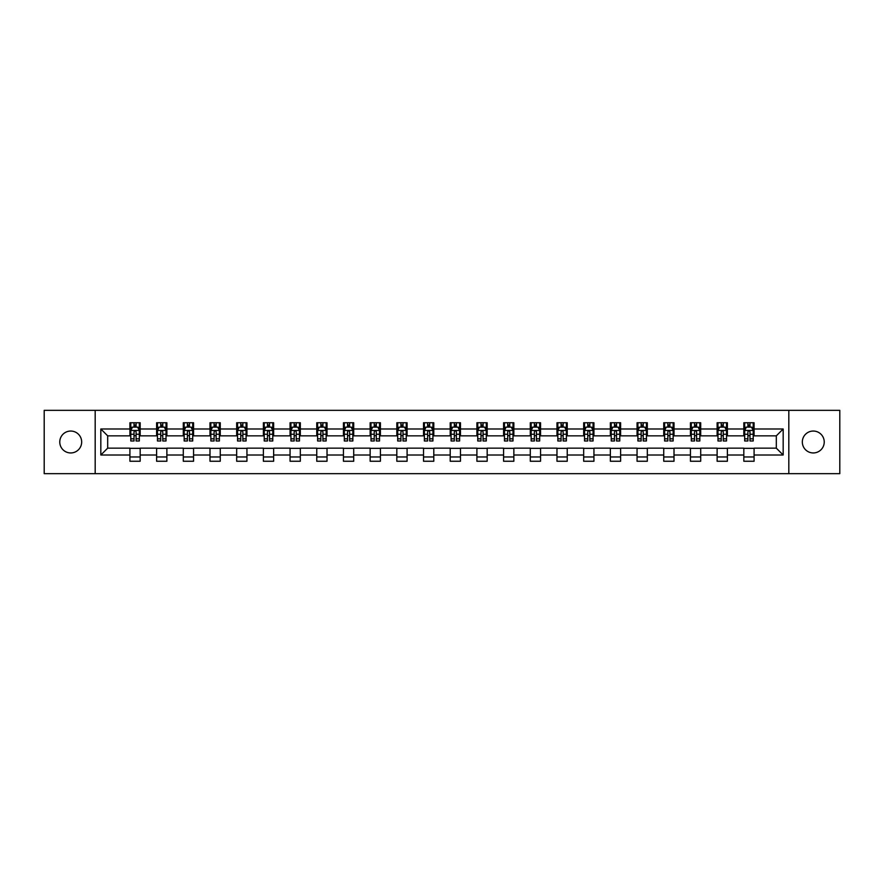 <?xml version="1.0" encoding="UTF-8"?>
<svg xmlns="http://www.w3.org/2000/svg" width="884" height="884" viewBox="0 0 884 884"><rect width="100%" height="100%" fill="white"/><g stroke="black" fill="none" stroke-linecap="round" stroke-linejoin="round"><path stroke-width="1.33" d="M813.28 431.049A10.951 10.951 0 0 0 802.329 442A10.951 10.951 0 0 0 813.28 452.951A10.951 10.951 0 0 0 824.231 442A10.951 10.951 0 0 0 813.28 431.049M70.72 431.049A10.951 10.951 0 0 0 59.769 442A10.951 10.951 0 0 0 70.72 452.951A10.951 10.951 0 0 0 81.671 442A10.951 10.951 0 0 0 70.72 431.049M788.815 473.658L839.8 473.658L839.8 410.342L788.815 410.342L788.815 473.658L95.185 473.658L95.185 410.342L44.2 410.342L44.2 473.658L95.185 473.658M788.815 410.342L95.185 410.342M754.085 428.994L754.085 422.751L743.82 422.751L743.82 428.994L727.388 428.994L727.388 422.751L717.123 422.751L717.123 428.994L700.703 428.994L700.703 422.751L690.437 422.751L690.437 428.994L674.006 428.994L674.006 422.751L663.74 422.751L663.74 428.994L647.32 428.994L647.32 422.751L637.055 422.751L637.055 428.994L620.623 428.994L620.623 422.751L610.358 422.751L610.358 428.994L593.938 428.994L593.938 422.751L583.672 422.751L583.672 428.994L567.241 428.994L567.241 422.751L556.975 422.751L556.975 428.994L540.555 428.994L540.555 422.751L530.289 422.751L530.289 428.994L513.858 428.994L513.858 422.751L503.593 422.751L503.593 428.994L487.172 428.994L487.172 422.751L476.907 422.751L476.907 428.994L460.476 428.994L460.476 422.751L450.21 422.751L450.21 428.994L433.79 428.994L433.79 422.751L423.524 422.751L423.524 428.994L407.093 428.994L407.093 422.751L396.828 422.751L396.828 428.994L380.407 428.994L380.407 422.751L370.142 422.751L370.142 428.994L353.711 428.994L353.711 422.751L343.445 422.751L343.445 428.994L327.025 428.994L327.025 422.751L316.759 422.751L316.759 428.994L300.328 428.994L300.328 422.751L290.062 422.751L290.062 428.994L273.642 428.994L273.642 422.751L263.377 422.751L263.377 428.994L246.945 428.994L246.945 422.751L236.68 422.751L236.68 428.994L220.26 428.994L220.26 422.751L209.994 422.751L209.994 428.994L193.563 428.994L193.563 422.751L183.297 422.751L183.297 428.994L166.877 428.994L166.877 422.751L156.612 422.751L156.612 428.994L140.18 428.994L140.18 422.751L129.915 422.751L129.915 428.994L100.831 428.994L100.831 455.006L107.682 448.155L129.915 448.155L129.915 461.249L140.18 461.249L140.18 448.155L156.612 448.155L156.612 461.249L166.877 461.249L166.877 448.155L183.297 448.155L183.297 461.249L193.563 461.249L193.563 448.155L209.994 448.155L209.994 461.249L220.26 461.249L220.26 448.155L236.68 448.155L236.68 461.249L246.945 461.249L246.945 448.155L263.377 448.155L263.377 461.249L273.642 461.249L273.642 448.155L290.062 448.155L290.062 461.249L300.328 461.249L300.328 448.155L316.759 448.155L316.759 461.249L327.025 461.249L327.025 448.155L343.445 448.155L343.445 461.249L353.711 461.249L353.711 448.155L370.142 448.155L370.142 461.249L380.407 461.249L380.407 448.155L396.828 448.155L396.828 461.249L407.093 461.249L407.093 448.155L423.524 448.155L423.524 461.249L433.79 461.249L433.79 448.155L450.21 448.155L450.21 461.249L460.476 461.249L460.476 448.155L476.907 448.155L476.907 461.249L487.172 461.249L487.172 448.155L503.593 448.155L503.593 461.249L513.858 461.249L513.858 448.155L530.289 448.155L530.289 461.249L540.555 461.249L540.555 448.155L556.975 448.155L556.975 461.249L567.241 461.249L567.241 448.155L583.672 448.155L583.672 461.249L593.938 461.249L593.938 448.155L610.358 448.155L610.358 461.249L620.623 461.249L620.623 448.155L637.055 448.155L637.055 461.249L647.32 461.249L647.32 448.155L663.74 448.155L663.74 461.249L674.006 461.249L674.006 448.155L690.437 448.155L690.437 461.249L700.703 461.249L700.703 448.155L717.123 448.155L717.123 461.249L727.388 461.249L727.388 448.155L743.82 448.155L743.82 461.249L754.085 461.249L754.085 448.155L776.318 448.155L776.318 435.845L754.085 435.845L754.085 428.994L783.169 428.994L783.169 455.006L754.085 455.006M743.82 455.006L727.388 455.006M717.123 455.006L700.703 455.006M690.437 455.006L674.006 455.006M663.74 455.006L647.32 455.006M637.055 455.006L620.623 455.006M610.358 455.006L593.938 455.006M583.672 455.006L567.241 455.006M556.975 455.006L540.555 455.006M530.289 455.006L513.858 455.006M503.593 455.006L487.172 455.006M476.907 455.006L460.476 455.006M450.21 455.006L433.79 455.006M423.524 455.006L407.093 455.006M396.828 455.006L380.407 455.006M370.142 455.006L353.711 455.006M343.445 455.006L327.025 455.006M316.759 455.006L300.328 455.006M290.062 455.006L273.642 455.006M263.377 455.006L246.945 455.006M236.68 455.006L220.26 455.006M209.994 455.006L193.563 455.006M183.297 455.006L166.877 455.006M156.612 455.006L140.18 455.006M129.915 455.006L100.831 455.006M743.82 428.994L743.82 435.845L727.388 435.845L727.388 428.994M717.123 428.994L717.123 435.845L700.703 435.845L700.703 428.994M690.437 428.994L690.437 435.845L674.006 435.845L674.006 428.994M663.74 428.994L663.74 435.845L647.32 435.845L647.32 428.994M637.055 428.994L637.055 435.845L620.623 435.845L620.623 428.994M610.358 428.994L610.358 435.845L593.938 435.845L593.938 428.994M583.672 428.994L583.672 435.845L567.241 435.845L567.241 428.994M556.975 428.994L556.975 435.845L540.555 435.845L540.555 428.994M530.289 428.994L530.289 435.845L513.858 435.845L513.858 428.994M503.593 428.994L503.593 435.845L487.172 435.845L487.172 428.994M476.907 428.994L476.907 435.845L460.476 435.845L460.476 428.994M450.21 428.994L450.21 435.845L433.79 435.845L433.79 428.994M423.524 428.994L423.524 435.845L407.093 435.845L407.093 428.994M396.828 428.994L396.828 435.845L380.407 435.845L380.407 428.994M370.142 428.994L370.142 435.845L353.711 435.845L353.711 428.994M343.445 428.994L343.445 435.845L327.025 435.845L327.025 428.994M316.759 428.994L316.759 435.845L300.328 435.845L300.328 428.994M290.062 428.994L290.062 435.845L273.642 435.845L273.642 428.994M263.377 428.994L263.377 435.845L246.945 435.845L246.945 428.994M236.68 428.994L236.68 435.845L220.26 435.845L220.26 428.994M209.994 428.994L209.994 435.845L193.563 435.845L193.563 428.994M183.297 428.994L183.297 435.845L166.877 435.845L166.877 428.994M156.612 428.994L156.612 435.845L140.18 435.845L140.18 428.994M129.915 428.994L129.915 435.845L107.682 435.845L100.831 428.994M107.682 435.845L107.682 448.155M783.169 455.006L776.318 448.155M776.318 435.845L783.169 428.994M129.915 427.027L130.777 427.027M134.025 427.027L136.081 427.027M139.329 427.027L140.18 427.027M129.915 435.668L130.777 435.668M134.025 435.668L136.081 435.668M139.329 435.668L140.18 435.668M129.915 448.332L140.18 448.332M129.915 456.973L140.18 456.973M156.612 448.332L166.877 448.332M156.612 456.973L166.877 456.973M156.612 427.027L157.463 427.027M160.722 427.027L162.767 427.027M166.026 427.027L166.877 427.027M156.612 435.668L157.463 435.668M160.722 435.668L162.767 435.668M166.026 435.668L166.877 435.668M183.297 448.332L193.563 448.332M183.297 456.973L193.563 456.973M183.297 427.027L184.159 427.027M187.408 427.027L189.463 427.027M192.712 427.027L193.563 427.027M183.297 435.668L184.159 435.668M187.408 435.668L189.463 435.668M192.712 435.668L193.563 435.668M209.994 448.332L220.26 448.332M209.994 456.973L220.26 456.973M209.994 427.027L210.845 427.027M214.094 427.027L216.149 427.027M219.398 427.027L220.26 427.027M209.994 435.668L210.845 435.668M214.094 435.668L216.149 435.668M219.398 435.668L220.26 435.668M236.68 448.332L246.945 448.332M236.68 456.973L246.945 456.973M236.68 427.027L237.542 427.027M240.791 427.027L242.846 427.027M246.095 427.027L246.945 427.027M236.68 435.668L237.542 435.668M240.791 435.668L242.846 435.668M246.095 435.668L246.945 435.668M263.377 448.332L273.642 448.332M263.377 456.973L273.642 456.973M263.377 427.027L264.228 427.027M267.476 427.027L269.532 427.027M272.78 427.027L273.642 427.027M263.377 435.668L264.228 435.668M267.476 435.668L269.532 435.668M272.78 435.668L273.642 435.668M290.062 448.332L300.328 448.332M290.062 456.973L300.328 456.973M290.062 427.027L290.924 427.027M294.173 427.027L296.228 427.027M299.477 427.027L300.328 427.027M290.062 435.668L290.924 435.668M294.173 435.668L296.228 435.668M299.477 435.668L300.328 435.668M316.759 448.332L327.025 448.332M316.759 456.973L327.025 456.973M316.759 427.027L317.61 427.027M320.859 427.027L322.914 427.027M326.163 427.027L327.025 427.027M316.759 435.668L317.61 435.668M320.859 435.668L322.914 435.668M326.163 435.668L327.025 435.668M343.445 448.332L353.711 448.332M343.445 456.973L353.711 456.973M343.445 427.027L344.307 427.027M347.556 427.027L349.611 427.027M352.86 427.027L353.711 427.027M343.445 435.668L344.307 435.668M347.556 435.668L349.611 435.668M352.86 435.668L353.711 435.668M370.142 448.332L380.407 448.332M370.142 456.973L380.407 456.973M370.142 427.027L370.993 427.027M374.241 427.027L376.297 427.027M379.545 427.027L380.407 427.027M370.142 435.668L370.993 435.668M374.241 435.668L376.297 435.668M379.545 435.668L380.407 435.668M396.828 448.332L407.093 448.332M396.828 456.973L407.093 456.973M396.828 427.027L397.689 427.027M400.938 427.027L402.993 427.027M406.242 427.027L407.093 427.027M396.828 435.668L397.689 435.668M400.938 435.668L402.993 435.668M406.242 435.668L407.093 435.668M423.524 448.332L433.79 448.332M423.524 456.973L433.79 456.973M423.524 427.027L424.375 427.027M427.624 427.027L429.679 427.027M432.928 427.027L433.79 427.027M423.524 435.668L424.375 435.668M427.624 435.668L429.679 435.668M432.928 435.668L433.79 435.668M450.21 448.332L460.476 448.332M450.21 456.973L460.476 456.973M450.21 427.027L451.072 427.027M454.321 427.027L456.376 427.027M459.625 427.027L460.476 427.027M450.21 435.668L451.072 435.668M454.321 435.668L456.376 435.668M459.625 435.668L460.476 435.668M476.907 448.332L487.172 448.332M476.907 456.973L487.172 456.973M476.907 427.027L477.758 427.027M481.007 427.027L483.062 427.027M486.31 427.027L487.172 427.027M476.907 435.668L477.758 435.668M481.007 435.668L483.062 435.668M486.31 435.668L487.172 435.668M503.593 448.332L513.858 448.332M503.593 456.973L513.858 456.973M503.593 427.027L504.455 427.027M507.703 427.027L509.759 427.027M513.007 427.027L513.858 427.027M503.593 435.668L504.455 435.668M507.703 435.668L509.759 435.668M513.007 435.668L513.858 435.668M530.289 448.332L540.555 448.332M530.289 456.973L540.555 456.973M530.289 427.027L531.14 427.027M534.389 427.027L536.444 427.027M539.693 427.027L540.555 427.027M530.289 435.668L531.14 435.668M534.389 435.668L536.444 435.668M539.693 435.668L540.555 435.668M556.975 448.332L567.241 448.332M556.975 456.973L567.241 456.973M556.975 427.027L557.837 427.027M561.086 427.027L563.141 427.027M566.39 427.027L567.241 427.027M556.975 435.668L557.837 435.668M561.086 435.668L563.141 435.668M566.39 435.668L567.241 435.668M583.672 448.332L593.938 448.332M583.672 456.973L593.938 456.973M583.672 427.027L584.523 427.027M587.772 427.027L589.827 427.027M593.076 427.027L593.938 427.027M583.672 435.668L584.523 435.668M587.772 435.668L589.827 435.668M593.076 435.668L593.938 435.668M610.358 448.332L620.623 448.332M610.358 456.973L620.623 456.973M610.358 427.027L611.22 427.027M614.468 427.027L616.524 427.027M619.772 427.027L620.623 427.027M610.358 435.668L611.22 435.668M614.468 435.668L616.524 435.668M619.772 435.668L620.623 435.668M637.055 448.332L647.32 448.332M637.055 456.973L647.32 456.973M637.055 427.027L637.905 427.027M641.154 427.027L643.209 427.027M646.458 427.027L647.32 427.027M637.055 435.668L637.905 435.668M641.154 435.668L643.209 435.668M646.458 435.668L647.32 435.668M663.74 448.332L674.006 448.332M663.74 456.973L674.006 456.973M663.74 427.027L664.602 427.027M667.851 427.027L669.906 427.027M673.155 427.027L674.006 427.027M663.74 435.668L664.602 435.668M667.851 435.668L669.906 435.668M673.155 435.668L674.006 435.668M690.437 448.332L700.703 448.332M690.437 456.973L700.703 456.973M690.437 427.027L691.288 427.027M694.537 427.027L696.592 427.027M699.841 427.027L700.703 427.027M690.437 435.668L691.288 435.668M694.537 435.668L696.592 435.668M699.841 435.668L700.703 435.668M717.123 448.332L727.388 448.332M717.123 456.973L727.388 456.973M717.123 427.027L717.974 427.027M721.234 427.027L723.278 427.027M726.538 427.027L727.388 427.027M717.123 435.668L717.974 435.668M721.234 435.668L723.278 435.668M726.538 435.668L727.388 435.668M743.82 448.332L754.085 448.332M743.82 456.973L754.085 456.973M743.82 427.027L744.671 427.027M747.919 427.027L749.975 427.027M753.223 427.027L754.085 427.027M743.82 435.668L744.671 435.668M747.919 435.668L749.975 435.668M753.223 435.668L754.085 435.668M136.081 424.972L134.025 424.972M139.329 438.829L136.081 438.829L136.081 440.972L139.329 440.972L139.329 430.541L137.617 427.116L132.489 427.116L130.777 430.541L130.777 440.972L134.025 440.972L134.025 438.829L130.777 438.829M130.777 430.541L130.777 422.751M139.329 430.541L139.329 422.751M134.025 427.116L134.025 422.751M136.081 422.751L136.081 427.116M136.081 438.829L136.081 431.823C135.396 430.497 134.711 430.497 134.025 431.823L134.025 438.829M162.767 424.972L160.722 424.972M166.026 438.829L162.767 438.829L162.767 440.972L166.026 440.972L166.026 430.541L164.313 427.116L159.175 427.116L157.463 430.541L157.463 440.972L160.722 440.972L160.722 438.829L157.463 438.829M157.463 430.541L157.463 422.751M166.026 430.541L166.026 422.751M160.722 427.116L160.722 422.751M162.767 422.751L162.767 427.116M162.767 438.829L162.767 431.823C162.081 430.497 161.407 430.497 160.722 431.823L160.722 438.829M189.463 424.972L187.408 424.972M192.712 438.829L189.463 438.829L189.463 440.972L192.712 440.972L192.712 430.541L190.999 427.116L185.872 427.116L184.159 430.541L184.159 440.972L187.408 440.972L187.408 438.829L184.159 438.829M184.159 430.541L184.159 422.751M192.712 430.541L192.712 422.751M187.408 427.116L187.408 422.751M189.463 422.751L189.463 427.116M189.463 438.829L189.463 431.823C188.778 430.497 188.093 430.497 187.408 431.823L187.408 438.829M216.149 424.972L214.094 424.972M219.398 438.829L216.149 438.829L216.149 440.972L219.398 440.972L219.398 430.541L217.696 427.116L212.558 427.116L210.845 430.541L210.845 440.972L214.094 440.972L214.094 438.829L210.845 438.829M210.845 430.541L210.845 422.751M219.398 430.541L219.398 422.751M214.094 427.116L214.094 422.751M216.149 422.751L216.149 427.116M216.149 438.829L216.149 431.823C215.464 430.497 214.79 430.497 214.094 431.823L214.094 438.829M242.846 424.972L240.791 424.972M246.095 438.829L242.846 438.829L242.846 440.972L246.095 440.972L246.095 430.541L244.382 427.116L239.255 427.116L237.542 430.541L237.542 440.972L240.791 440.972L240.791 438.829L237.542 438.829M237.542 430.541L237.542 422.751M246.095 430.541L246.095 422.751M240.791 427.116L240.791 422.751M242.846 422.751L242.846 427.116M242.846 438.829L242.846 431.823C242.161 430.497 241.476 430.497 240.791 431.823L240.791 438.829M269.532 424.972L267.476 424.972M272.78 438.829L269.532 438.829L269.532 440.972L272.78 440.972L272.78 430.541L271.079 427.116L265.94 427.116L264.228 430.541L264.228 440.972L267.476 440.972L267.476 438.829L264.228 438.829M264.228 430.541L264.228 422.751M272.78 430.541L272.78 422.751M267.476 427.116L267.476 422.751M269.532 422.751L269.532 427.116M269.532 438.829L269.532 431.823C268.846 430.497 268.161 430.497 267.476 431.823L267.476 438.829M296.228 424.972L294.173 424.972M299.477 438.829L296.228 438.829L296.228 440.972L299.477 440.972L299.477 430.541L297.764 427.116L292.637 427.116L290.924 430.541L290.924 440.972L294.173 440.972L294.173 438.829L290.924 438.829M290.924 430.541L290.924 422.751M299.477 430.541L299.477 422.751M294.173 427.116L294.173 422.751M296.228 422.751L296.228 427.116M296.228 438.829L296.228 431.823C295.543 430.497 294.858 430.497 294.173 431.823L294.173 438.829M322.914 424.972L320.859 424.972M326.163 438.829L322.914 438.829L322.914 440.972L326.163 440.972L326.163 430.541L324.461 427.116L319.323 427.116L317.61 430.541L317.61 440.972L320.859 440.972L320.859 438.829L317.61 438.829M317.61 430.541L317.61 422.751M326.163 430.541L326.163 422.751M320.859 427.116L320.859 422.751M322.914 422.751L322.914 427.116M322.914 438.829L322.914 431.823C322.229 430.497 321.544 430.497 320.859 431.823L320.859 438.829M349.611 424.972L347.556 424.972M352.86 438.829L349.611 438.829L349.611 440.972L352.86 440.972L352.86 430.541L351.147 427.116L346.02 427.116L344.307 430.541L344.307 440.972L347.556 440.972L347.556 438.829L344.307 438.829M344.307 430.541L344.307 422.751M352.86 430.541L352.86 422.751M347.556 427.116L347.556 422.751M349.611 422.751L349.611 427.116M349.611 438.829L349.611 431.823C348.926 430.497 348.241 430.497 347.556 431.823L347.556 438.829M376.297 424.972L374.241 424.972M379.545 438.829L376.297 438.829L376.297 440.972L379.545 440.972L379.545 430.541L377.844 427.116L372.705 427.116L370.993 430.541L370.993 440.972L374.241 440.972L374.241 438.829L370.993 438.829M370.993 430.541L370.993 422.751M379.545 430.541L379.545 422.751M374.241 427.116L374.241 422.751M376.297 422.751L376.297 427.116M376.297 438.829L376.297 431.823C375.612 430.497 374.927 430.497 374.241 431.823L374.241 438.829M402.993 424.972L400.938 424.972M406.242 438.829L402.993 438.829L402.993 440.972L406.242 440.972L406.242 430.541L404.529 427.116L399.402 427.116L397.689 430.541L397.689 440.972L400.938 440.972L400.938 438.829L397.689 438.829M397.689 430.541L397.689 422.751M406.242 430.541L406.242 422.751M400.938 427.116L400.938 422.751M402.993 422.751L402.993 427.116M402.993 438.829L402.993 431.823C402.308 430.497 401.623 430.497 400.938 431.823L400.938 438.829M429.679 424.972L427.624 424.972M432.928 438.829L429.679 438.829L429.679 440.972L432.928 440.972L432.928 430.541L431.226 427.116L426.088 427.116L424.375 430.541L424.375 440.972L427.624 440.972L427.624 438.829L424.375 438.829M424.375 430.541L424.375 422.751M432.928 430.541L432.928 422.751M427.624 427.116L427.624 422.751M429.679 422.751L429.679 427.116M429.679 438.829L429.679 431.823C428.994 430.497 428.309 430.497 427.624 431.823L427.624 438.829M456.376 424.972L454.321 424.972M459.625 438.829L456.376 438.829L456.376 440.972L459.625 440.972L459.625 430.541L457.912 427.116L452.774 427.116L451.072 430.541L451.072 440.972L454.321 440.972L454.321 438.829L451.072 438.829M451.072 430.541L451.072 422.751M459.625 430.541L459.625 422.751M454.321 427.116L454.321 422.751M456.376 422.751L456.376 427.116M456.376 438.829L456.376 431.823C455.691 430.497 455.006 430.497 454.321 431.823L454.321 438.829M483.062 424.972L481.007 424.972M486.31 438.829L483.062 438.829L483.062 440.972L486.31 440.972L486.31 430.541L484.598 427.116L479.471 427.116L477.758 430.541L477.758 440.972L481.007 440.972L481.007 438.829L477.758 438.829M477.758 430.541L477.758 422.751M486.31 430.541L486.31 422.751M481.007 427.116L481.007 422.751M483.062 422.751L483.062 427.116M483.062 438.829L483.062 431.823C482.377 430.497 481.692 430.497 481.007 431.823L481.007 438.829M509.759 424.972L507.703 424.972M513.007 438.829L509.759 438.829L509.759 440.972L513.007 440.972L513.007 430.541L511.295 427.116L506.156 427.116L504.455 430.541L504.455 440.972L507.703 440.972L507.703 438.829L504.455 438.829M504.455 430.541L504.455 422.751M513.007 430.541L513.007 422.751M507.703 427.116L507.703 422.751M509.759 422.751L509.759 427.116M509.759 438.829L509.759 431.823C509.073 430.497 508.388 430.497 507.703 431.823L507.703 438.829M536.444 424.972L534.389 424.972M539.693 438.829L536.444 438.829L536.444 440.972L539.693 440.972L539.693 430.541L537.98 427.116L532.853 427.116L531.14 430.541L531.14 440.972L534.389 440.972L534.389 438.829L531.14 438.829M531.14 430.541L531.14 422.751M539.693 430.541L539.693 422.751M534.389 427.116L534.389 422.751M536.444 422.751L536.444 427.116M536.444 438.829L536.444 431.823C535.759 430.497 535.074 430.497 534.389 431.823L534.389 438.829M563.141 424.972L561.086 424.972M566.39 438.829L563.141 438.829L563.141 440.972L566.39 440.972L566.39 430.541L564.677 427.116L559.539 427.116L557.837 430.541L557.837 440.972L561.086 440.972L561.086 438.829L557.837 438.829M557.837 430.541L557.837 422.751M566.39 430.541L566.39 422.751M561.086 427.116L561.086 422.751M563.141 422.751L563.141 427.116M563.141 438.829L563.141 431.823C562.456 430.497 561.771 430.497 561.086 431.823L561.086 438.829M589.827 424.972L587.772 424.972M593.076 438.829L589.827 438.829L589.827 440.972L593.076 440.972L593.076 430.541L591.363 427.116L586.236 427.116L584.523 430.541L584.523 440.972L587.772 440.972L587.772 438.829L584.523 438.829M584.523 430.541L584.523 422.751M593.076 430.541L593.076 422.751M587.772 427.116L587.772 422.751M589.827 422.751L589.827 427.116M589.827 438.829L589.827 431.823C589.142 430.497 588.457 430.497 587.772 431.823L587.772 438.829M616.524 424.972L614.468 424.972M619.772 438.829L616.524 438.829L616.524 440.972L619.772 440.972L619.772 430.541L618.06 427.116L612.921 427.116L611.22 430.541L611.22 440.972L614.468 440.972L614.468 438.829L611.22 438.829M611.22 430.541L611.22 422.751M619.772 430.541L619.772 422.751M614.468 427.116L614.468 422.751M616.524 422.751L616.524 427.116M616.524 438.829L616.524 431.823C615.839 430.497 615.154 430.497 614.468 431.823L614.468 438.829M643.209 424.972L641.154 424.972M646.458 438.829L643.209 438.829L643.209 440.972L646.458 440.972L646.458 430.541L644.745 427.116L639.618 427.116L637.905 430.541L637.905 440.972L641.154 440.972L641.154 438.829L637.905 438.829M637.905 430.541L637.905 422.751M646.458 430.541L646.458 422.751M641.154 427.116L641.154 422.751M643.209 422.751L643.209 427.116M643.209 438.829L643.209 431.823C642.524 430.497 641.839 430.497 641.154 431.823L641.154 438.829M669.906 424.972L667.851 424.972M673.155 438.829L669.906 438.829L669.906 440.972L673.155 440.972L673.155 430.541L671.442 427.116L666.304 427.116L664.602 430.541L664.602 440.972L667.851 440.972L667.851 438.829L664.602 438.829M664.602 430.541L664.602 422.751M673.155 430.541L673.155 422.751M667.851 427.116L667.851 422.751M669.906 422.751L669.906 427.116M669.906 438.829L669.906 431.823C669.221 430.497 668.536 430.497 667.851 431.823L667.851 438.829M696.592 424.972L694.537 424.972M699.841 438.829L696.592 438.829L696.592 440.972L699.841 440.972L699.841 430.541L698.128 427.116L693.001 427.116L691.288 430.541L691.288 440.972L694.537 440.972L694.537 438.829L691.288 438.829M691.288 430.541L691.288 422.751M699.841 430.541L699.841 422.751M694.537 427.116L694.537 422.751M696.592 422.751L696.592 427.116M696.592 438.829L696.592 431.823C695.907 430.497 695.222 430.497 694.537 431.823L694.537 438.829M723.278 424.972L721.234 424.972M726.538 438.829L723.278 438.829L723.278 440.972L726.538 440.972L726.538 430.541L724.825 427.116L719.686 427.116L717.974 430.541L717.974 440.972L721.234 440.972L721.234 438.829L717.974 438.829M717.974 430.541L717.974 422.751M726.538 430.541L726.538 422.751M721.234 427.116L721.234 422.751M723.278 422.751L723.278 427.116M723.278 438.829L723.278 431.823C722.604 430.497 721.919 430.497 721.234 431.823L721.234 438.829M749.975 424.972L747.919 424.972M753.223 438.829L749.975 438.829L749.975 440.972L753.223 440.972L753.223 430.541L751.51 427.116L746.383 427.116L744.671 430.541L744.671 440.972L747.919 440.972L747.919 438.829L744.671 438.829M744.671 430.541L744.671 422.751M753.223 430.541L753.223 422.751M747.919 427.116L747.919 422.751M749.975 422.751L749.975 427.116M749.975 438.829L749.975 431.823C749.289 430.497 748.604 430.497 747.919 431.823L747.919 438.829M139.285 430.453L130.821 430.453M130.777 427.315L132.379 427.315M137.716 427.315L139.329 427.315M134.025 434.243L130.777 434.243M139.329 434.243L136.081 434.243M136.081 426.066L134.025 426.066M165.982 430.453L157.507 430.453M157.463 427.315L159.076 427.315M164.413 427.315L166.026 427.315M160.722 434.243L157.463 434.243M166.026 434.243L162.767 434.243M162.767 426.066L160.722 426.066M192.668 430.453L184.203 430.453M184.159 427.315L185.762 427.315M191.099 427.315L192.712 427.315M187.408 434.243L184.159 434.243M192.712 434.243L189.463 434.243M189.463 426.066L187.408 426.066M219.365 430.453L210.889 430.453M210.845 427.315L212.458 427.315M217.796 427.315L219.398 427.315M214.094 434.243L210.845 434.243M219.398 434.243L216.149 434.243M216.149 426.066L214.094 426.066M246.05 430.453L237.586 430.453M237.542 427.315L239.144 427.315M244.481 427.315L246.095 427.315M240.791 434.243L237.542 434.243M246.095 434.243L242.846 434.243M242.846 426.066L240.791 426.066M272.747 430.453L264.272 430.453M264.228 427.315L265.841 427.315M271.178 427.315L272.78 427.315M267.476 434.243L264.228 434.243M272.78 434.243L269.532 434.243M269.532 426.066L267.476 426.066M299.433 430.453L290.969 430.453M290.924 427.315L292.527 427.315M297.864 427.315L299.477 427.315M294.173 434.243L290.924 434.243M299.477 434.243L296.228 434.243M296.228 426.066L294.173 426.066M326.13 430.453L317.654 430.453M317.61 427.315L319.223 427.315M324.561 427.315L326.163 427.315M320.859 434.243L317.61 434.243M326.163 434.243L322.914 434.243M322.914 426.066L320.859 426.066M352.815 430.453L344.351 430.453M344.307 427.315L345.909 427.315M351.246 427.315L352.86 427.315M347.556 434.243L344.307 434.243M352.86 434.243L349.611 434.243M349.611 426.066L347.556 426.066M379.512 430.453L371.037 430.453M370.993 427.315L372.606 427.315M377.943 427.315L379.545 427.315M374.241 434.243L370.993 434.243M379.545 434.243L376.297 434.243M376.297 426.066L374.241 426.066M406.198 430.453L397.734 430.453M397.689 427.315L399.292 427.315M404.629 427.315L406.242 427.315M400.938 434.243L397.689 434.243M406.242 434.243L402.993 434.243M402.993 426.066L400.938 426.066M432.884 430.453L424.419 430.453M424.375 427.315L425.989 427.315M431.326 427.315L432.928 427.315M427.624 434.243L424.375 434.243M432.928 434.243L429.679 434.243M429.679 426.066L427.624 426.066M459.581 430.453L451.116 430.453M451.072 427.315L452.674 427.315M458.011 427.315L459.625 427.315M454.321 434.243L451.072 434.243M459.625 434.243L456.376 434.243M456.376 426.066L454.321 426.066M486.266 430.453L477.802 430.453M477.758 427.315L479.371 427.315M484.708 427.315L486.31 427.315M481.007 434.243L477.758 434.243M486.31 434.243L483.062 434.243M483.062 426.066L481.007 426.066M512.963 430.453L504.488 430.453M504.455 427.315L506.057 427.315M511.394 427.315L513.007 427.315M507.703 434.243L504.455 434.243M513.007 434.243L509.759 434.243M509.759 426.066L507.703 426.066M539.649 430.453L531.185 430.453M531.14 427.315L532.754 427.315M538.091 427.315L539.693 427.315M534.389 434.243L531.14 434.243M539.693 434.243L536.444 434.243M536.444 426.066L534.389 426.066M566.346 430.453L557.87 430.453M557.837 427.315L559.439 427.315M564.777 427.315L566.39 427.315M561.086 434.243L557.837 434.243M566.39 434.243L563.141 434.243M563.141 426.066L561.086 426.066M593.031 430.453L584.567 430.453M584.523 427.315L586.136 427.315M591.473 427.315L593.076 427.315M587.772 434.243L584.523 434.243M593.076 434.243L589.827 434.243M589.827 426.066L587.772 426.066M619.728 430.453L611.253 430.453M611.22 427.315L612.822 427.315M618.159 427.315L619.772 427.315M614.468 434.243L611.22 434.243M619.772 434.243L616.524 434.243M616.524 426.066L614.468 426.066M646.414 430.453L637.95 430.453M637.905 427.315L639.519 427.315M644.856 427.315L646.458 427.315M641.154 434.243L637.905 434.243M646.458 434.243L643.209 434.243M643.209 426.066L641.154 426.066M673.111 430.453L664.635 430.453M664.602 427.315L666.204 427.315M671.542 427.315L673.155 427.315M667.851 434.243L664.602 434.243M673.155 434.243L669.906 434.243M669.906 426.066L667.851 426.066M699.796 430.453L691.332 430.453M691.288 427.315L692.901 427.315M698.238 427.315L699.841 427.315M694.537 434.243L691.288 434.243M699.841 434.243L696.592 434.243M696.592 426.066L694.537 426.066M726.493 430.453L718.018 430.453M717.974 427.315L719.587 427.315M724.924 427.315L726.538 427.315M721.234 434.243L717.974 434.243M726.538 434.243L723.278 434.243M723.278 426.066L721.234 426.066M753.179 430.453L744.715 430.453M744.671 427.315L746.284 427.315M751.621 427.315L753.223 427.315M747.919 434.243L744.671 434.243M753.223 434.243L749.975 434.243M749.975 426.066L747.919 426.066"/></g></svg>
